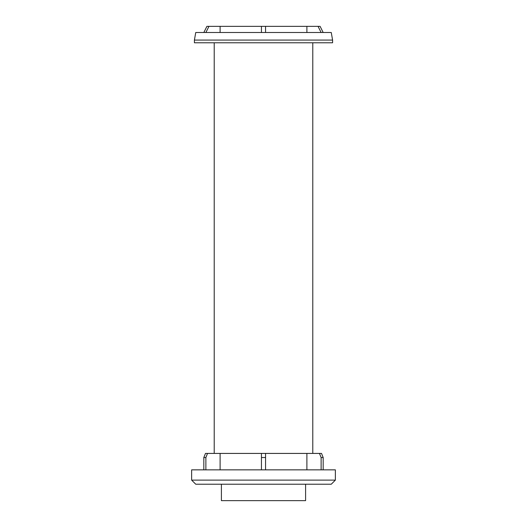 <?xml version="1.0" encoding="UTF-8"?>
<svg xmlns="http://www.w3.org/2000/svg" width="527" height="527" viewBox="0 0 527 527"><rect width="100%" height="100%" fill="white"/><g stroke="black" fill="none" stroke-linecap="round" stroke-linejoin="round"><path stroke-width="0.79" d="M205.873 457.535L203.824 457.535L203.824 469.853L203.824 457.535L205.477 453.424L207.533 453.424L205.873 457.535L205.873 469.853M220.108 469.853L220.108 453.424L207.533 453.424M220.108 453.424L321.523 453.424L323.176 457.535L323.176 469.853M305.594 484.221L305.594 500.65L221.406 500.65L221.406 484.221M306.892 469.853L306.892 453.424M220.108 32.509L220.108 26.35L206.9 26.35L203.824 32.509L195.741 32.509L194.41 40.078L332.59 40.078L332.59 42.779L194.41 42.779L194.41 40.078M220.108 26.35L320.1 26.35L323.176 32.509L321.127 32.509L318.044 26.35M306.892 32.509L306.892 26.35M214.219 453.424L214.219 42.779M265.555 26.35L265.555 32.509L261.445 32.509L261.445 26.35M208.955 26.35L205.873 32.509L203.824 32.509M261.445 32.509L205.873 32.509M321.127 32.509L265.555 32.509M332.59 40.078L331.259 32.509L323.176 32.509M265.555 469.853L265.555 457.535L261.445 457.535L261.445 453.424M261.445 469.853L261.445 457.535M265.555 453.424L265.555 457.535M335.363 480.117L331.259 484.221L195.741 484.221L191.637 480.117L335.363 480.117L335.363 469.853L191.637 469.853L191.637 480.117M321.127 469.853L321.127 457.535L323.176 457.535M321.127 457.535L319.467 453.424M312.781 453.424L312.781 42.779"/></g></svg>
